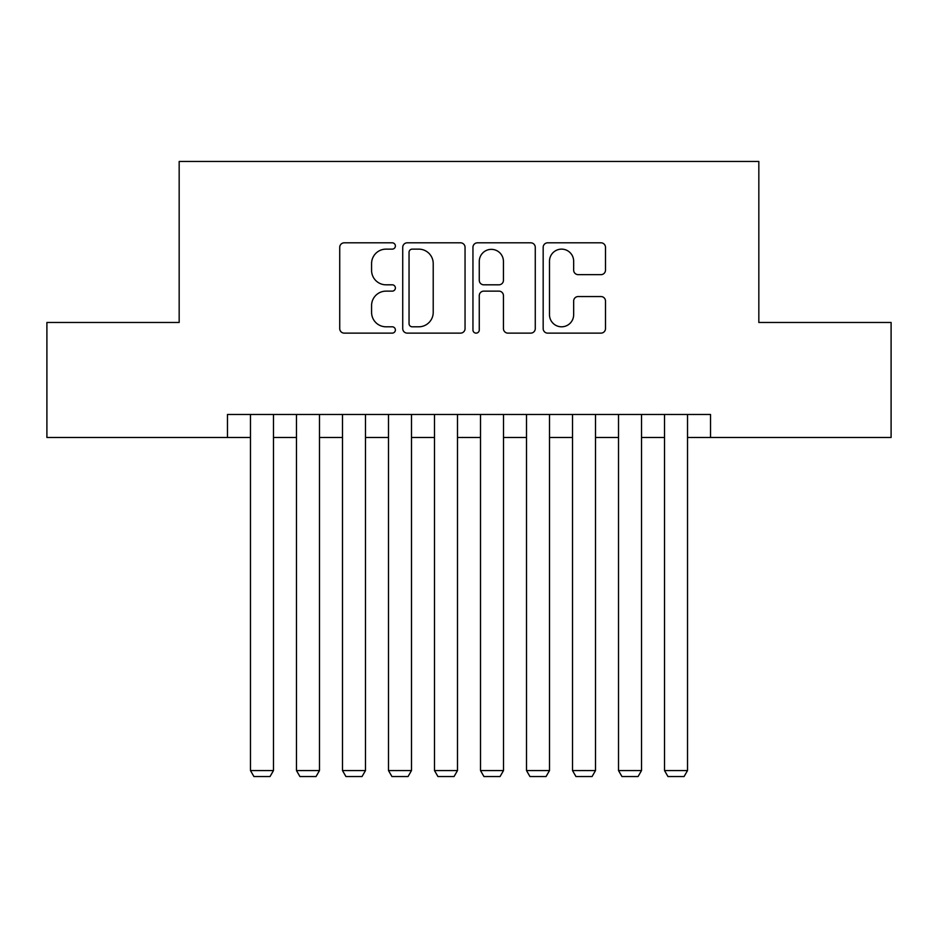 <?xml version="1.0" encoding="UTF-8"?>
<svg xmlns="http://www.w3.org/2000/svg" width="938" height="938" viewBox="0 0 938 938"><rect width="100%" height="100%" fill="white"/><g stroke="black" fill="none" stroke-linecap="round" stroke-linejoin="round"><path stroke-width="1.41" d="M395.39 245.967A3.166 3.166 0 0 0 392.236 242.813L344.258 242.813A4.514 4.514 0 0 0 339.732 247.327L339.732 328.605A4.514 4.514 0 0 0 344.258 333.131L392.236 333.131A3.166 3.166 0 0 0 395.39 329.965A3.166 3.166 0 0 0 392.236 326.799L386.022 326.799A14.445 14.445 0 0 1 371.577 312.354L371.577 305.577A14.445 14.445 0 0 1 386.022 291.132L392.236 291.132A3.166 3.166 0 0 0 395.39 287.966A3.166 3.166 0 0 0 392.236 284.812L386.022 284.812A14.445 14.445 0 0 1 371.577 270.355L371.577 263.578A14.445 14.445 0 0 1 386.022 249.133L392.236 249.133A3.166 3.166 0 0 0 395.39 245.967M600.977 274.646A4.514 4.514 0 0 0 605.491 270.132L605.491 247.327A4.514 4.514 0 0 0 600.977 242.813L547.686 242.813A4.514 4.514 0 0 0 543.172 247.327L543.172 328.605A4.514 4.514 0 0 0 547.686 333.131L600.977 333.131A4.514 4.514 0 0 0 605.491 328.605L605.491 301.063A4.514 4.514 0 0 0 600.977 296.549L578.171 296.549A4.514 4.514 0 0 0 573.657 301.063L573.657 314.722A12.077 12.077 0 0 1 561.569 326.799A12.077 12.077 0 0 1 549.492 314.722L549.492 261.21A12.077 12.077 0 0 1 561.569 249.133A12.077 12.077 0 0 1 573.657 261.21L573.657 270.132A4.514 4.514 0 0 0 578.171 274.646L600.977 274.646M227.477 437.483L46.9 437.483L46.9 322.473L179.17 322.473L179.17 161.453L758.83 161.453L758.83 322.473L891.1 322.473L891.1 437.483L710.523 437.483L710.523 414.479L227.477 414.479L227.477 437.483L250.469 437.483M465.049 247.327A4.514 4.514 0 0 0 460.535 242.813L407.244 242.813A4.514 4.514 0 0 0 402.73 247.327L402.73 328.605A4.514 4.514 0 0 0 407.244 333.131L460.535 333.131A4.514 4.514 0 0 0 465.049 328.605L465.049 247.327M477.465 242.813L530.756 242.813A4.514 4.514 0 0 1 535.27 247.327L535.27 328.605A4.514 4.514 0 0 1 530.756 333.131L507.95 333.131A4.514 4.514 0 0 1 503.436 328.605L503.436 295.646A4.514 4.514 0 0 0 498.922 291.132L483.785 291.132A4.514 4.514 0 0 0 479.271 295.646L479.271 329.965A3.166 3.166 0 0 1 476.117 333.131A3.166 3.166 0 0 1 472.951 329.965L472.951 247.327A4.514 4.514 0 0 1 477.465 242.813M273.474 437.483L296.478 437.483M319.483 437.483L342.487 437.483M365.492 437.483L388.496 437.483M411.489 437.483L434.493 437.483M457.498 437.483L480.502 437.483M503.507 437.483L526.511 437.483M549.504 437.483L572.508 437.483M595.513 437.483L618.517 437.483M641.522 437.483L664.526 437.483M687.531 437.483L710.523 437.483M412.216 249.133A3.166 3.166 0 0 0 409.05 252.299L409.05 323.645A3.166 3.166 0 0 0 412.216 326.799L418.758 326.799A14.445 14.445 0 0 0 433.215 312.354L433.215 263.578A14.445 14.445 0 0 0 418.758 249.133L412.216 249.133M503.436 261.444A12.077 12.077 0 0 0 491.348 249.356A12.077 12.077 0 0 0 479.271 261.444L479.271 280.286A4.514 4.514 0 0 0 483.785 284.812L498.922 284.812A4.514 4.514 0 0 0 503.436 280.286L503.436 261.444M273.474 414.479L273.474 770.567L250.469 770.567L250.469 414.479M273.474 770.567L270.027 776.547L253.928 776.547L250.469 770.567M319.483 414.479L319.483 770.567L296.478 770.567L296.478 414.479M319.483 770.567L316.036 776.547L299.926 776.547L296.478 770.567M365.492 414.479L365.492 770.567L342.487 770.567L342.487 414.479M365.492 770.567L362.033 776.547L345.934 776.547L342.487 770.567M411.489 414.479L411.489 770.567L388.496 770.567L388.496 414.479M411.489 770.567L408.042 776.547L391.943 776.547L388.496 770.567M457.498 414.479L457.498 770.567L434.493 770.567L434.493 414.479M457.498 770.567L454.051 776.547L437.94 776.547L434.493 770.567M503.507 414.479L503.507 770.567L480.502 770.567L480.502 414.479M503.507 770.567L500.06 776.547L483.949 776.547L480.502 770.567M549.504 414.479L549.504 770.567L526.511 770.567L526.511 414.479M549.504 770.567L546.057 776.547L529.958 776.547L526.511 770.567M595.513 414.479L595.513 770.567L572.508 770.567L572.508 414.479M595.513 770.567L592.066 776.547L575.967 776.547L572.508 770.567M641.522 414.479L641.522 770.567L618.517 770.567L618.517 414.479M641.522 770.567L638.075 776.547L621.964 776.547L618.517 770.567M687.531 414.479L687.531 770.567L664.526 770.567L664.526 414.479M687.531 770.567L684.072 776.547L667.973 776.547L664.526 770.567"/></g></svg>
